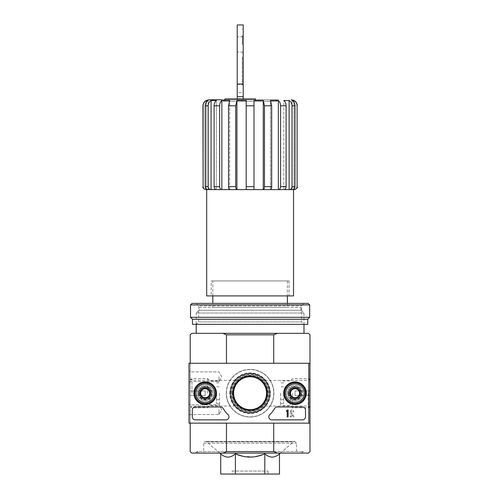 <?xml version="1.0" encoding="UTF-8"?>
<svg xmlns="http://www.w3.org/2000/svg" width="499" height="499" viewBox="0 0 499 499"><rect width="100%" height="100%" fill="white"/><g stroke="black" fill="none" stroke-linecap="round" stroke-linejoin="round"><path stroke-width="0.37" stroke-dasharray="2.5 1.87" d="M224.65 99.8L275.548 99.8L224.65 99.8L223.153 101.297L277.045 101.297L223.153 101.297L221.656 99.8L278.542 99.8L208.931 99.8M224.949 98.902L237.225 98.902L237.225 99.8L255.488 99.8L224.949 99.8L237.225 99.8L237.225 92.658L243.213 92.658L243.213 99.8L243.213 98.902L255.488 98.902M237.225 98.902L243.213 98.902M233.632 393.212A16.467 16.467 0 0 1 258.332 378.953A16.467 16.467 0 0 1 258.332 407.471A16.467 16.467 0 0 1 233.632 393.212C233.351 385.883 239.352 380.481 239.769 380.388C239.345 380.488 233.345 385.895 233.632 393.212C233.351 400.554 239.352 405.943 239.769 406.036C239.345 405.936 233.351 400.547 233.632 393.212M266.566 393.212C266.846 400.541 260.846 405.943 260.428 406.036C260.852 405.936 266.828 400.554 266.566 393.256C266.865 385.902 260.846 380.481 260.428 380.388C260.852 380.488 266.846 385.877 266.566 393.212M293.936 100.517L292.09 100.517L292.227 189.62C293.911 189.445 294.834 188.447 295.003 186.626L295.003 105.788C294.915 103.461 293.942 101.702 292.09 100.517L292.09 189.62L293.512 189.62L207.971 189.62C206.287 189.445 205.357 188.447 205.195 186.626L205.195 105.788C205.282 103.461 206.255 101.702 208.108 100.517L208.108 189.62L206.262 189.62L206.262 100.517L208.108 100.517L207.971 189.62L210.946 189.62C209.268 189.445 208.339 188.447 208.17 186.626L208.17 105.788C208.258 103.461 209.231 101.702 211.083 100.517L216.348 100.517L216.242 189.62L221.743 189.62C220.458 189.445 219.753 188.447 219.622 186.626L219.622 105.788C219.691 103.461 220.433 101.702 221.849 100.517L229.727 100.517L229.671 189.62L236.863 189.62C236.164 189.445 235.784 188.447 235.709 186.626L235.709 105.788L236.919 100.517L246.207 100.517L246.207 189.62L236.919 189.62L263.279 189.62L253.991 189.62L253.991 100.517L253.991 189.62L253.991 100.517L263.279 100.517L263.279 189.62L278.348 189.62L270.527 189.62C271.225 189.445 271.606 188.447 271.681 186.626L271.681 105.788L270.47 100.517L270.47 189.62L270.47 100.517L278.348 100.517L278.348 189.62L283.956 189.62C285.241 189.445 285.952 188.447 286.083 186.626L286.083 105.788C286.014 103.461 285.272 101.702 283.85 100.517L283.85 189.62L283.85 100.517L289.114 100.517L289.114 189.62L293.936 189.62L293.936 100.517C295.932 101.709 296.986 103.468 297.092 105.788L297.254 105.788M293.936 102.276L293.936 188.984M246.207 105.788L246.207 189.62L246.207 105.788L253.991 105.788M236.919 100.517L236.863 189.62M221.849 100.517L221.849 189.62L229.727 189.62L221.743 189.62M211.083 100.517L211.083 189.62L216.348 189.62L210.946 189.62M206.262 102.276L206.262 188.984M214.115 105.788C214.183 103.461 214.926 101.702 216.348 100.517L216.242 189.62C214.95 189.445 214.246 188.447 214.115 186.626L214.115 105.788L219.622 105.788M228.517 105.788L229.727 100.517L229.671 189.62C228.972 189.445 228.586 188.447 228.517 186.626L228.517 105.788L235.709 105.788M297.092 105.788L297.092 186.626C296.911 188.441 295.913 189.439 294.086 189.62L293.936 189.62M206.262 189.62L206.112 189.62C204.291 189.445 203.286 188.447 203.105 186.626L202.943 105.788M263.335 189.62C264.033 189.445 264.42 188.447 264.489 186.626L264.489 105.788L271.681 105.788M263.279 100.517L264.489 105.788M278.454 189.62C279.739 189.445 280.45 188.447 280.575 186.626L280.575 105.788L286.083 105.788M295.003 186.626L292.027 186.626L292.027 105.788L295.003 105.788M292.027 186.626C291.859 188.447 290.936 189.445 289.252 189.62M212.823 307.284L287.374 307.284L212.823 307.284L212.823 303.392M212.823 280.937L287.374 280.937L212.823 280.937L212.823 295.907M242.72 456.273L253.972 456.909L264.794 453.816C269.691 458.188 274.587 458.188 279.484 453.816M220.714 453.816C225.61 458.188 230.507 458.188 235.403 453.816L235.403 474.05L220.714 474.05M219.859 453.092L206.655 441.865C205.089 441.079 204.103 441.534 203.692 443.231L203.692 453.092L296.506 453.092L203.692 453.092M195.458 453.092L304.739 453.092L195.458 453.092L197.03 451.52L303.167 451.52L197.03 451.52L198.602 453.092L301.596 453.092L198.602 453.092M287.224 393.212A7.784 7.784 0 0 1 298.901 386.469A7.784 7.784 0 0 1 298.901 399.955A7.784 7.784 0 0 1 287.224 393.212A7.784 7.784 0 0 1 298.901 386.469A7.784 7.784 0 0 1 298.901 399.955A7.784 7.784 0 0 1 287.224 393.212M197.404 393.212A7.784 7.784 0 0 1 209.081 386.469A7.784 7.784 0 0 1 209.081 399.955A7.784 7.784 0 0 1 197.404 393.212A7.784 7.784 0 0 1 209.081 386.469A7.784 7.784 0 0 1 209.081 399.955A7.784 7.784 0 0 1 197.404 393.212M277.213 333.332L222.984 333.332L226.477 334.829L273.72 334.829L277.213 333.332L308.482 333.332L309.979 334.829L309.979 423.152L273.72 423.152L309.979 423.152L309.979 451.595L308.482 453.092L277.213 453.092L273.72 451.595L273.72 423.152L308.781 423.152L308.781 363.272L189.021 363.272L189.021 423.152L308.781 423.152L308.781 363.272L189.021 363.272L189.021 423.152L308.781 423.152L189.021 423.152L189.021 363.272L308.781 363.272L308.781 423.152M273.72 334.829L273.72 363.272L308.781 363.272M190.219 363.272L226.477 363.272L190.219 363.272L190.219 423.152L226.477 423.152L190.219 423.152L190.219 363.272L226.477 363.272L190.219 363.272L190.219 334.829L191.716 333.332L222.984 333.332M277.213 453.092L191.716 453.092L190.219 451.595L190.219 423.152L226.477 423.152L190.219 423.152M273.72 451.595L226.477 451.595L222.984 453.092M226.446 393.212A23.653 23.653 0 0 1 261.925 372.728A23.653 23.653 0 0 1 261.925 413.696A23.653 23.653 0 0 1 226.446 393.212A23.653 23.653 0 0 1 261.925 372.728A23.653 23.653 0 0 1 261.925 413.696A23.653 23.653 0 0 1 226.446 393.212M226.477 451.595L226.477 423.152M226.477 334.829L226.477 363.272M309.979 363.272L273.72 363.272M309.979 393.212L309.979 378.647L309.979 393.212M190.219 393.212L190.219 378.647L190.219 393.212M196.207 333.332L303.991 333.332L196.207 333.332M309.979 423.152L273.72 423.152M264.794 453.816L264.794 474.05L235.403 474.05M279.484 474.05L264.794 474.05M232.135 471.056L268.063 471.056L232.135 471.056L232.135 474.05L268.063 474.05L232.135 474.05M200.336 393.212A4.853 4.853 0 0 1 207.615 389.008A4.853 4.853 0 0 1 207.615 397.416A4.853 4.853 0 0 1 200.336 393.212A4.853 4.853 0 0 1 207.615 389.008A4.853 4.853 0 0 1 207.615 397.416A4.853 4.853 0 0 1 200.336 393.212A4.853 4.853 0 0 1 207.615 389.008A4.853 4.853 0 0 1 207.615 397.416A4.853 4.853 0 0 1 200.336 393.212A4.853 4.853 0 0 1 205.189 388.359A4.853 4.853 0 0 1 210.042 393.212A4.853 4.853 0 0 1 205.189 398.065A4.853 4.853 0 0 1 200.336 393.212M290.156 393.212A4.853 4.853 0 0 1 297.435 389.008A4.853 4.853 0 0 1 297.435 397.416A4.853 4.853 0 0 1 290.156 393.212A4.853 4.853 0 0 1 297.435 389.008A4.853 4.853 0 0 1 297.435 397.416A4.853 4.853 0 0 1 290.156 393.212A4.853 4.853 0 0 1 297.435 389.008A4.853 4.853 0 0 1 297.435 397.416A4.853 4.853 0 0 1 290.156 393.212A4.853 4.853 0 0 1 295.009 388.359A4.853 4.853 0 0 1 299.862 393.212A4.853 4.853 0 0 1 295.009 398.065A4.853 4.853 0 0 1 290.156 393.212M231.835 393.212A18.263 18.263 0 0 1 259.231 377.394A18.263 18.263 0 0 1 259.231 409.03A18.263 18.263 0 0 1 231.835 393.212A18.263 18.263 0 0 1 259.231 377.394A18.263 18.263 0 0 1 259.231 409.03A18.263 18.263 0 0 1 231.835 393.212A18.263 18.263 0 0 1 259.231 377.394A18.263 18.263 0 0 1 259.231 409.03A18.263 18.263 0 0 1 231.835 393.212M198.964 310.278L301.234 310.278L198.964 310.278L196.207 313.035L303.991 313.035L196.207 313.035L196.207 324.35L303.991 324.35L196.207 324.35L198.639 321.917L301.558 321.917L198.639 321.917L198.639 305.825L301.558 305.825L198.639 305.825L196.207 303.392L303.991 303.392L196.207 303.392M199.351 307.284L300.847 307.284L199.351 307.284L199.351 310.278L300.847 310.278L199.351 310.278M206.686 295.907L293.512 295.907M211.177 295.907L289.021 295.907L211.177 295.907L211.177 280.937L289.021 280.937L211.177 280.937M308.239 393.212L308.239 407.777L308.239 393.212M191.959 393.212L191.959 378.647L191.959 393.212M237.225 44.411L237.225 36.776L237.225 44.411M237.225 92.658L237.225 24.95M243.213 56.986L243.213 84.98L243.213 56.986M237.225 84.406L243.213 84.406L243.213 92.658M243.213 84.406L243.213 24.95M243.213 44.411L243.213 35.728L243.213 44.411M242.314 44.411L242.314 35.728L242.314 44.411M242.314 56.986L242.314 84.98L242.314 56.986M189.021 376.745L189.021 382.733L189.021 376.745M189.021 409.679L189.021 415.667L189.021 409.679M230.401 393.212A19.698 19.698 0 0 0 259.948 410.272A19.698 19.698 0 0 0 259.948 376.152A19.698 19.698 0 0 0 230.401 393.212A19.698 19.698 0 0 0 259.948 410.272A19.698 19.698 0 0 0 259.948 376.152A19.698 19.698 0 0 0 230.401 393.212M288.154 393.212A6.855 6.855 0 0 0 298.439 399.15A6.855 6.855 0 0 0 298.439 387.274A6.855 6.855 0 0 0 288.154 393.212A6.855 6.855 0 0 1 298.439 387.274A6.855 6.855 0 0 1 298.439 399.15A6.855 6.855 0 0 1 288.154 393.212M198.334 393.212A6.855 6.855 0 0 0 208.619 399.15A6.855 6.855 0 0 0 208.619 387.274A6.855 6.855 0 0 0 198.334 393.212A6.855 6.855 0 0 1 208.619 387.274A6.855 6.855 0 0 1 208.619 399.15A6.855 6.855 0 0 1 198.334 393.212M305.488 409.978L305.488 416.865L305.488 409.978A2.994 2.994 0 0 0 302.494 406.984L277.251 406.984L302.494 406.984A2.994 2.994 0 0 1 305.488 409.978A2.994 2.994 0 0 0 302.494 406.984L277.251 406.984A2.994 2.994 0 0 0 274.668 408.456A29.94 29.94 0 0 1 269.734 414.713A29.94 29.94 0 0 0 274.668 408.456A2.994 2.994 0 0 1 277.251 406.984A2.994 2.994 0 0 0 274.668 408.456A29.94 29.94 0 0 1 269.734 414.713A2.994 2.994 0 0 0 271.818 419.859L302.494 419.859L271.818 419.859A2.994 2.994 0 0 1 269.734 414.713A2.994 2.994 0 0 0 271.818 419.859L302.494 419.859A2.994 2.994 0 0 0 305.488 416.865A2.994 2.994 0 0 1 302.494 419.859A2.994 2.994 0 0 0 305.488 416.865L305.488 409.978M225.985 419.859L195.309 419.859L225.985 419.859A2.994 2.994 0 0 0 228.068 414.713A29.94 29.94 0 0 1 223.134 408.456A29.94 29.94 0 0 0 228.068 414.713A2.994 2.994 0 0 1 225.985 419.859A2.994 2.994 0 0 0 228.068 414.713A29.94 29.94 0 0 1 223.134 408.456A2.994 2.994 0 0 0 220.552 406.984L195.309 406.984L220.552 406.984A2.994 2.994 0 0 1 223.134 408.456A2.994 2.994 0 0 0 220.552 406.984L195.309 406.984A2.994 2.994 0 0 0 192.315 409.978L192.315 416.865L192.315 409.978A2.994 2.994 0 0 1 195.309 406.984A2.994 2.994 0 0 0 192.315 409.978L192.315 416.865A2.994 2.994 0 0 0 195.309 419.859A2.994 2.994 0 0 1 192.315 416.865A2.994 2.994 0 0 0 195.309 419.859L225.985 419.859M283.719 393.212A11.29 11.29 0 0 0 300.654 402.986A11.29 11.29 0 0 0 300.654 383.438A11.29 11.29 0 0 0 283.719 393.212M193.899 393.212A11.29 11.29 0 0 0 210.834 402.986A11.29 11.29 0 0 0 210.834 383.438A11.29 11.29 0 0 0 193.899 393.212M194.111 393.212A11.078 11.078 0 0 0 210.728 402.805A11.078 11.078 0 0 0 210.728 383.619A11.078 11.078 0 0 0 194.111 393.212M198.752 393.212A6.437 6.437 0 0 0 208.407 398.788A6.437 6.437 0 0 0 208.407 387.636A6.437 6.437 0 0 0 198.752 393.212A6.437 6.437 0 0 1 208.407 387.636A6.437 6.437 0 0 1 208.407 398.788A6.437 6.437 0 0 1 198.752 393.212M283.931 393.212A11.078 11.078 0 0 0 300.548 402.805A11.078 11.078 0 0 0 300.548 383.619A11.078 11.078 0 0 0 283.931 393.212M288.572 393.212A6.437 6.437 0 0 0 298.227 398.788A6.437 6.437 0 0 0 298.227 387.636A6.437 6.437 0 0 0 288.572 393.212A6.437 6.437 0 0 1 298.227 387.636A6.437 6.437 0 0 1 298.227 398.788A6.437 6.437 0 0 1 288.572 393.212M232.964 393.212A17.134 17.134 0 0 0 258.663 408.051A17.134 17.134 0 0 0 258.663 378.373A17.134 17.134 0 0 0 232.964 393.212A17.134 17.134 0 0 0 258.663 408.051A17.134 17.134 0 0 0 258.663 378.373A17.134 17.134 0 0 0 232.964 393.212A17.134 17.134 0 0 1 258.663 378.373A17.134 17.134 0 0 1 258.663 408.051A17.134 17.134 0 0 1 232.964 393.212M293.861 416.865L293.861 415.966L293.861 416.865L290.218 416.865L293.861 416.865M290.218 415.966L290.218 416.865L290.218 415.966L292.763 415.966L290.218 415.966M290.462 412.673L292.763 415.966L290.462 412.673A1.796 1.796 0 0 1 291.547 410.041A1.796 1.796 0 0 1 293.811 411.775A1.796 1.796 0 0 0 291.547 410.041A1.796 1.796 0 0 0 290.462 412.673M292.913 411.775L293.811 411.775L292.913 411.775A0.898 0.898 0 0 0 291.796 410.902A0.898 0.898 0 0 0 291.223 412.193L293.861 415.966L291.223 412.193A0.898 0.898 0 0 1 291.796 410.902A0.898 0.898 0 0 1 292.913 411.775M218.961 409.679L218.961 414.532L218.961 409.679M190.156 409.679L190.156 414.532L190.156 409.679M218.961 376.745L218.961 381.598L218.961 376.745M190.156 376.745L190.156 381.598L190.156 376.745M290.518 395.807L295.009 398.395L299.5 395.807L299.5 390.617L295.009 388.029L290.518 390.617L290.518 395.807A5.183 5.183 0 0 0 299.5 395.807A5.183 5.183 0 0 0 295.009 388.029A5.183 5.183 0 0 0 290.518 395.807L290.518 390.617L295.009 388.029L299.5 390.617L299.5 395.807L297.254 397.104A4.491 4.491 0 0 0 297.254 389.32A4.491 4.491 0 0 0 290.518 393.212A4.491 4.491 0 0 0 292.763 397.104L290.518 395.807M285.727 393.212A9.281 9.281 0 0 0 299.649 401.252A9.281 9.281 0 0 0 299.649 385.172A9.281 9.281 0 0 0 285.727 393.212M284.53 393.212A10.479 10.479 0 0 0 300.248 402.288A10.479 10.479 0 0 0 300.248 384.136A10.479 10.479 0 0 0 284.53 393.212A10.479 10.479 0 0 0 300.248 402.288A10.479 10.479 0 0 0 300.248 384.136A10.479 10.479 0 0 0 284.53 393.212A10.479 10.479 0 0 1 300.248 384.136A10.479 10.479 0 0 1 300.248 402.288A10.479 10.479 0 0 1 284.53 393.212M284.829 393.212A10.18 10.18 0 0 0 300.099 402.026A10.18 10.18 0 0 0 300.099 384.398A10.18 10.18 0 0 0 284.829 393.212A10.18 10.18 0 0 1 300.099 384.398A10.18 10.18 0 0 1 300.099 402.026A10.18 10.18 0 0 1 284.829 393.212M288.871 393.212A6.138 6.138 0 0 0 298.078 398.526A6.138 6.138 0 0 0 298.078 387.898A6.138 6.138 0 0 0 288.871 393.212A6.138 6.138 0 0 1 298.078 387.898A6.138 6.138 0 0 1 298.078 398.526A6.138 6.138 0 0 1 288.871 393.212M289.021 393.212A5.988 5.988 0 0 0 298.003 398.395A5.988 5.988 0 0 0 298.003 388.029A5.988 5.988 0 0 0 289.021 393.212A5.988 5.988 0 0 0 298.003 398.395A5.988 5.988 0 0 0 298.003 388.029A5.988 5.988 0 0 0 289.021 393.212A5.988 5.988 0 0 1 298.003 388.029A5.988 5.988 0 0 1 298.003 398.395A5.988 5.988 0 0 1 289.021 393.212A5.988 5.988 0 0 1 298.003 388.029A5.988 5.988 0 0 1 298.003 398.395A5.988 5.988 0 0 1 289.021 393.212M290.306 393.212A4.703 4.703 0 0 0 297.36 397.285A4.703 4.703 0 0 0 297.36 389.139A4.703 4.703 0 0 0 290.306 393.212A4.703 4.703 0 0 1 297.36 389.139A4.703 4.703 0 0 1 297.36 397.285A4.703 4.703 0 0 1 290.306 393.212M292.763 397.104A4.491 4.491 0 0 0 297.254 397.104L295.009 398.395L292.763 397.104M200.698 395.807L205.189 398.395L209.68 395.807L209.68 390.617L205.189 388.029L200.698 390.617L200.698 395.807A5.183 5.183 0 0 0 209.68 395.807A5.183 5.183 0 0 0 205.189 388.029A5.183 5.183 0 0 0 200.698 395.807L200.698 390.617L205.189 388.029L209.68 390.617L209.68 395.807L207.434 397.104A4.491 4.491 0 0 0 207.434 389.32A4.491 4.491 0 0 0 200.698 393.212A4.491 4.491 0 0 0 202.943 397.104L200.698 395.807M195.907 393.212A9.281 9.281 0 0 0 209.829 401.252A9.281 9.281 0 0 0 209.829 385.172A9.281 9.281 0 0 0 195.907 393.212M194.71 393.212A10.479 10.479 0 0 0 210.428 402.288A10.479 10.479 0 0 0 210.428 384.136A10.479 10.479 0 0 0 194.71 393.212A10.479 10.479 0 0 0 210.428 402.288A10.479 10.479 0 0 0 210.428 384.136A10.479 10.479 0 0 0 194.71 393.212A10.479 10.479 0 0 1 210.428 384.136A10.479 10.479 0 0 1 210.428 402.288A10.479 10.479 0 0 1 194.71 393.212M195.009 393.212A10.18 10.18 0 0 0 210.279 402.026A10.18 10.18 0 0 0 210.279 384.398A10.18 10.18 0 0 0 195.009 393.212A10.18 10.18 0 0 1 210.279 384.398A10.18 10.18 0 0 1 210.279 402.026A10.18 10.18 0 0 1 195.009 393.212M199.051 393.212A6.138 6.138 0 0 0 208.258 398.526A6.138 6.138 0 0 0 208.258 387.898A6.138 6.138 0 0 0 199.051 393.212A6.138 6.138 0 0 1 208.258 387.898A6.138 6.138 0 0 1 208.258 398.526A6.138 6.138 0 0 1 199.051 393.212M199.201 393.212A5.988 5.988 0 0 0 208.183 398.395A5.988 5.988 0 0 0 208.183 388.029A5.988 5.988 0 0 0 199.201 393.212A5.988 5.988 0 0 0 208.183 398.395A5.988 5.988 0 0 0 208.183 388.029A5.988 5.988 0 0 0 199.201 393.212A5.988 5.988 0 0 1 208.183 388.029A5.988 5.988 0 0 1 208.183 398.395A5.988 5.988 0 0 1 199.201 393.212A5.988 5.988 0 0 1 208.183 388.029A5.988 5.988 0 0 1 208.183 398.395A5.988 5.988 0 0 1 199.201 393.212M200.486 393.212A4.703 4.703 0 0 0 207.54 397.285A4.703 4.703 0 0 0 207.54 389.139A4.703 4.703 0 0 0 200.486 393.212A4.703 4.703 0 0 1 207.54 389.139A4.703 4.703 0 0 1 207.54 397.285A4.703 4.703 0 0 1 200.486 393.212M202.943 397.104A4.491 4.491 0 0 0 207.434 397.104L205.189 398.395L202.943 397.104M226.297 393.212A23.802 23.802 0 0 1 262 372.597A23.802 23.802 0 0 1 262 413.827A23.802 23.802 0 0 1 226.297 393.212A23.802 23.802 0 0 1 262 372.597A23.802 23.802 0 0 1 262 413.827A23.802 23.802 0 0 1 226.297 393.212M229.79 393.212A20.309 20.309 0 0 1 260.253 375.622A20.309 20.309 0 0 1 260.253 410.802A20.309 20.309 0 0 1 229.79 393.212M287.224 409.978L288.123 409.978L288.123 416.865L287.224 416.865L287.224 411.145L286.326 411.176L286.326 410.727L286.775 410.727A0.449 0.449 0 0 0 287.224 410.278L287.224 409.978M192.015 303.392L308.182 303.392M190.518 304.889L309.679 304.889M190.518 317.314L309.679 317.314M192.464 319.26L307.733 319.26M192.464 324.35L307.733 324.35M190.219 395.458L190.219 390.966L190.219 395.458L205.189 395.458L205.189 390.966L190.219 390.966L205.189 390.966L205.189 395.458L190.219 395.458M207.64 393.212L207.64 378.647L207.64 393.212M209.929 393.212L209.929 405.487L209.929 393.212M219.56 393.212L219.56 405.487L219.56 393.212M216.566 393.212L216.566 403.541L216.566 393.212M309.979 390.966L309.979 395.458L309.979 390.966L295.009 390.966L295.009 395.458L309.979 395.458L295.009 395.458L295.009 390.966L309.979 390.966M292.557 393.212L292.557 407.777L292.557 393.212M290.268 393.212L290.268 405.487L290.268 393.212M280.638 393.212L280.638 405.487L280.638 393.212M283.632 393.212L283.632 403.541L283.632 393.212M205.195 105.788L208.17 105.788M205.195 186.626L208.17 186.626M214.115 186.626L219.622 186.626M228.517 186.626L235.709 186.626M246.207 186.626L253.991 186.626M264.489 186.626L271.681 186.626M280.575 186.626L286.083 186.626M206.655 441.865L293.543 441.865L206.655 441.865M203.692 443.231L296.506 443.231L203.692 443.231M232.434 393.212A17.665 17.665 0 0 1 258.931 377.911A17.665 17.665 0 0 1 258.931 408.513A17.665 17.665 0 0 1 232.434 393.212M231.237 393.212A18.862 18.862 0 0 1 259.53 376.876A18.862 18.862 0 0 1 259.53 409.548A18.862 18.862 0 0 1 231.237 393.212M237.225 98.758L243.213 98.758M287.374 280.937L287.374 295.907M287.374 303.392L287.374 307.284M280.338 453.092L293.543 441.865L294.709 441.434L205.488 441.434L294.709 441.434L296.506 443.231L296.506 453.092M301.596 453.092L303.167 451.52L304.739 453.092M268.063 471.056L268.063 474.05M301.234 310.278L303.991 313.035L303.991 324.35L301.558 321.917L301.558 305.825L303.991 303.392M300.847 307.284L300.847 310.278M289.021 280.937L289.021 295.907M275.548 99.8L277.045 101.297L278.542 99.8M260.428 406.036L308.239 406.036L309.979 407.777M260.428 380.388L308.239 380.388L309.979 378.647M239.769 380.388L191.959 380.388L190.219 378.647M239.769 406.036L191.959 406.036L190.219 407.777M243.213 35.728L242.314 35.728M243.213 53.094L242.314 53.094M243.213 28.992L242.314 28.992M243.213 84.98L242.314 84.98M243.213 36.776L237.225 36.776M243.213 52.046L237.225 52.046M221.762 409.679L218.961 404.826L190.156 404.826L189.021 403.691L190.156 404.826L218.961 404.826L221.762 409.679L218.961 414.532L190.156 414.532L189.021 415.667L190.156 414.532L218.961 414.532L221.762 409.679M221.762 376.745L218.961 371.892L190.156 371.892L189.021 370.757L190.156 371.892L218.961 371.892L221.762 376.745L218.961 381.598L190.156 381.598L189.021 382.733L190.156 381.598L218.961 381.598L221.762 376.745M190.219 406.036L191.959 407.777L207.64 407.777L209.929 405.487L219.56 405.487M190.219 380.388L191.959 378.647L207.64 378.647L209.929 380.937L219.56 380.937M216.566 403.541L219.56 403.541M216.566 382.883L219.56 382.883M216.566 399.649L219.56 399.649M216.566 386.775L219.56 386.775M309.979 380.388L308.239 378.647L292.557 378.647L290.268 380.937L280.638 380.937M309.979 406.036L308.239 407.777L292.557 407.777L290.268 405.487L280.638 405.487M283.632 382.883L280.638 382.883M283.632 403.541L280.638 403.541M283.632 386.775L280.638 386.775M283.632 399.649L280.638 399.649"/><path stroke-width="0.75" d="M224.949 99.8L224.949 98.902L255.488 98.902L255.488 99.8M233.632 393.212A16.467 16.467 0 0 1 258.332 378.953A16.467 16.467 0 0 1 258.332 407.471A16.467 16.467 0 0 1 233.632 393.212M293.936 188.984L294.086 189.62C295.913 189.439 296.911 188.441 297.092 186.626L297.092 105.788C296.992 103.468 295.944 101.715 293.936 100.517L292.09 100.517C293.942 101.702 294.915 103.461 295.003 105.788L295.003 186.626C294.84 188.447 293.911 189.445 292.227 189.62L289.252 189.62C290.929 189.445 291.859 188.447 292.027 186.626L292.027 105.788C291.94 103.461 290.967 101.702 289.114 100.517L283.85 100.517C285.272 101.702 286.014 103.461 286.083 105.788L286.083 186.626C285.952 188.447 285.247 189.445 283.956 189.62L278.454 189.62C279.739 189.445 280.444 188.447 280.575 186.626L280.575 105.788C280.507 103.461 279.764 101.702 278.348 100.517L270.47 100.517L271.681 105.788L271.681 186.626C271.612 188.447 271.225 189.445 270.527 189.62L263.335 189.62C264.033 189.445 264.414 188.447 264.489 186.626L264.489 105.788L263.279 100.517L263.279 189.62L246.207 189.62L246.207 100.517L236.919 100.517L236.919 189.62L206.262 189.62L206.262 188.984M263.279 100.517L253.991 100.517L253.991 189.62L229.671 189.62C228.972 189.445 228.592 188.447 228.517 186.626L228.517 105.788L229.727 100.517L221.849 100.517L221.849 189.62L216.242 189.62C214.957 189.445 214.246 188.447 214.115 186.626L214.115 105.788C214.183 103.461 214.926 101.702 216.348 100.517L211.083 100.517L211.083 189.62L207.971 189.62C206.287 189.445 205.363 188.447 205.195 186.626L205.195 105.788C205.282 103.461 206.255 101.702 208.108 100.517L206.262 100.517L206.262 102.276M286.083 105.788L280.575 105.788C280.507 103.461 279.764 101.702 278.348 100.517L278.348 189.62L263.335 189.62M295.003 105.788L292.027 105.788C291.94 103.461 290.967 101.702 289.114 100.517L289.114 189.62L278.454 189.62M293.936 189.62L289.252 189.62M293.936 100.517L293.936 102.276M221.656 99.8L208.931 99.8C205.295 100.156 203.299 102.152 202.943 105.788L203.105 105.788C203.205 103.468 204.253 101.715 206.262 100.517C204.266 101.709 203.212 103.468 203.105 105.788L203.105 186.626C203.286 188.447 204.291 189.445 206.112 189.62L206.262 189.62M236.863 189.62C236.164 189.445 235.778 188.447 235.709 186.626L235.709 105.788L228.517 105.788M236.919 100.517L235.709 105.788M221.743 189.62C220.458 189.445 219.747 188.447 219.622 186.626L219.622 105.788L214.115 105.788M221.849 100.517C220.433 101.702 219.691 103.461 219.622 105.788M210.946 189.62C209.262 189.445 208.339 188.447 208.17 186.626L208.17 105.788L205.195 105.788M211.083 100.517C209.231 101.702 208.258 103.461 208.17 105.788M212.823 295.907L212.823 303.392M264.794 453.816L264.794 474.05L279.484 474.05L279.484 453.816C274.587 458.188 269.691 458.188 264.794 453.816C255.045 458.182 245.246 458.182 235.403 453.816L242.72 456.273M220.714 453.816L220.714 474.05L235.403 474.05L235.403 453.816C230.507 458.188 225.61 458.188 220.714 453.816L219.859 453.092M273.72 423.152L273.72 451.595L226.477 451.595L226.477 423.152M308.781 423.152L309.979 423.152L309.979 363.272L308.781 363.272L308.781 423.152L189.021 423.152L189.021 363.272L308.781 363.272M309.979 363.272L309.979 334.829L308.482 333.332L277.213 333.332L273.72 334.829L273.72 363.272M273.72 334.829L226.477 334.829L226.477 363.272M273.72 451.595L277.213 453.092L222.984 453.092L226.477 451.595M190.219 423.152L190.219 451.595L191.716 453.092L222.984 453.092M277.213 453.092L308.482 453.092L309.979 451.595L309.979 423.152M277.213 333.332L191.716 333.332L190.219 334.829L190.219 363.272M226.477 334.829L222.984 333.332M235.403 474.05L264.794 474.05M196.207 324.35L196.207 333.332M293.512 189.62L293.512 295.907L206.686 295.907L206.686 189.62M237.225 96.7L243.213 96.7L243.213 24.95L237.225 24.95L237.225 98.902M243.213 96.7L243.213 98.902M193.899 393.212A11.29 11.29 0 0 1 210.834 383.438A11.29 11.29 0 0 1 210.834 402.986A11.29 11.29 0 0 1 193.899 393.212M283.719 393.212A11.29 11.29 0 0 1 300.654 383.438A11.29 11.29 0 0 1 300.654 402.986A11.29 11.29 0 0 1 283.719 393.212M230.401 393.212A19.698 19.698 0 0 1 259.948 376.152A19.698 19.698 0 0 1 259.948 410.272A19.698 19.698 0 0 1 230.401 393.212M302.494 406.984A2.994 2.994 0 0 1 305.488 409.978L305.488 416.865A2.994 2.994 0 0 1 302.494 419.859L271.818 419.859A2.994 2.994 0 0 1 269.734 414.713A29.94 29.94 0 0 0 274.668 408.456A2.994 2.994 0 0 1 277.251 406.984L302.494 406.984M220.552 406.984A2.994 2.994 0 0 1 223.134 408.456A29.94 29.94 0 0 0 228.068 414.713A2.994 2.994 0 0 1 225.985 419.859L195.309 419.859A2.994 2.994 0 0 1 192.315 416.865L192.315 409.978A2.994 2.994 0 0 1 195.309 406.984L220.552 406.984M194.111 393.212A11.078 11.078 0 0 1 210.728 383.619A11.078 11.078 0 0 1 210.728 402.805A11.078 11.078 0 0 1 194.111 393.212M283.931 393.212A11.078 11.078 0 0 1 300.548 383.619A11.078 11.078 0 0 1 300.548 402.805A11.078 11.078 0 0 1 283.931 393.212M232.964 393.212A17.134 17.134 0 0 1 258.663 378.373A17.134 17.134 0 0 1 258.663 408.051A17.134 17.134 0 0 1 232.964 393.212M288.123 409.978L287.224 410.278A0.449 0.449 0 0 1 286.775 410.727L286.326 410.727L286.326 411.176L287.224 411.145L287.224 416.865L288.123 416.865L288.123 409.978M290.518 390.617L295.009 388.029L299.5 390.617L299.5 395.807L295.009 398.395L290.518 395.807L290.518 390.617A5.183 5.183 0 0 1 299.5 390.617A5.183 5.183 0 0 1 295.009 398.395A5.183 5.183 0 0 1 290.518 390.617L290.518 395.807L295.009 398.395L299.5 395.807L299.5 390.617L297.254 389.32A4.491 4.491 0 0 1 297.254 397.104A4.491 4.491 0 0 1 290.518 393.212A4.491 4.491 0 0 1 292.763 389.32L290.518 390.617M285.727 393.212A9.281 9.281 0 0 1 299.649 385.172A9.281 9.281 0 0 1 299.649 401.252A9.281 9.281 0 0 1 285.727 393.212M284.53 393.212A10.479 10.479 0 0 1 300.248 384.136A10.479 10.479 0 0 1 300.248 402.288A10.479 10.479 0 0 1 284.53 393.212M292.763 389.32A4.491 4.491 0 0 1 297.254 389.32L295.009 388.029L292.763 389.32M200.698 390.617L205.189 388.029L209.68 390.617L209.68 395.807L205.189 398.395L200.698 395.807L200.698 390.617A5.183 5.183 0 0 1 209.68 390.617A5.183 5.183 0 0 1 205.189 398.395A5.183 5.183 0 0 1 200.698 390.617L200.698 395.807L205.189 398.395L209.68 395.807L209.68 390.617L207.434 389.32A4.491 4.491 0 0 1 207.434 397.104A4.491 4.491 0 0 1 200.698 393.212A4.491 4.491 0 0 1 202.943 389.32L200.698 390.617M195.907 393.212A9.281 9.281 0 0 1 209.829 385.172A9.281 9.281 0 0 1 209.829 401.252A9.281 9.281 0 0 1 195.907 393.212M194.71 393.212A10.479 10.479 0 0 1 210.428 384.136A10.479 10.479 0 0 1 210.428 402.288A10.479 10.479 0 0 1 194.71 393.212M202.943 389.32A4.491 4.491 0 0 1 207.434 389.32L205.189 388.029L202.943 389.32M309.679 304.889L308.182 303.392L192.015 303.392L190.518 304.889L190.518 317.314L309.679 317.314L309.679 304.889L190.518 304.889M309.679 317.314L307.733 319.26L192.464 319.26L190.518 317.314M307.733 319.26L307.733 324.35L192.464 324.35L192.464 319.26M297.092 186.626L297.092 105.788M295.003 186.626L292.027 186.626M286.083 186.626L280.575 186.626M271.681 105.788L264.489 105.788M271.681 186.626L264.489 186.626M253.991 105.788L246.207 105.788M253.991 186.626L246.207 186.626M235.709 186.626L228.517 186.626M219.622 186.626L214.115 186.626M208.17 186.626L205.195 186.626M203.105 186.626L202.943 105.788M237.225 84.05L243.213 84.05M287.374 295.907L287.374 303.392M279.484 453.816L280.338 453.092M303.991 324.35L303.991 333.332M297.254 105.788C296.899 102.152 294.903 100.156 291.266 99.8M202.943 186.626C202.513 187.761 203.511 188.759 205.937 189.62M297.254 186.626C297.685 187.761 296.687 188.759 294.26 189.62"/></g></svg>
